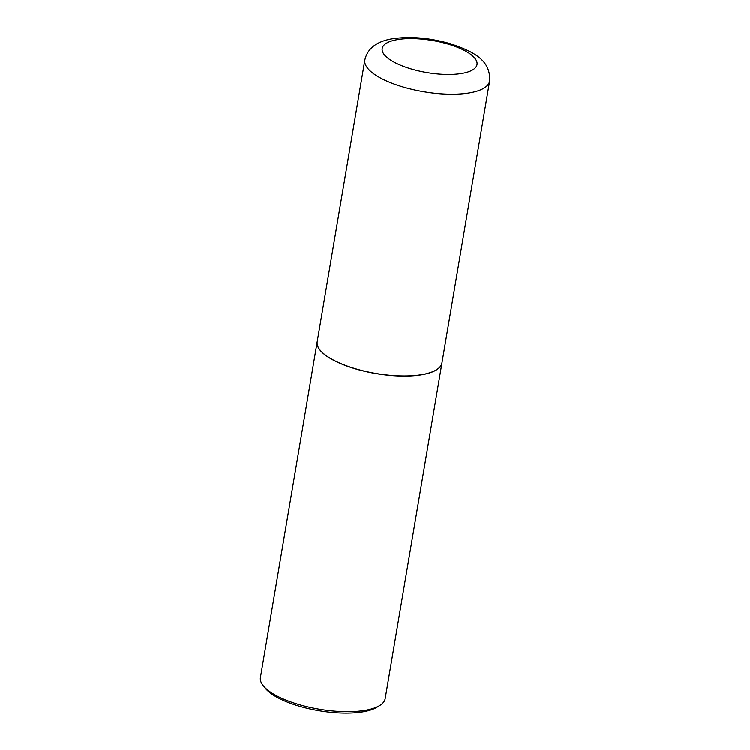 <?xml version="1.0" encoding="UTF-8"?>
<svg xmlns="http://www.w3.org/2000/svg" width="750" height="750" viewBox="0 0 750 750"><rect width="100%" height="100%" fill="white"/><g stroke="black" fill="none" stroke-linecap="round" stroke-linejoin="round"><path stroke-width="1.12" d="M424.069 374.213A63.263 21.431 -170.4 0 1 354.216 368.391A63.263 21.431 -170.4 0 1 317.184 341.784L364.828 60.075A63.263 21.431 -170.4 0 0 401.869 86.681A63.263 21.431 -170.4 0 0 471.713 92.503A63.263 21.431 -170.4 0 0 489.591 81.178L441.947 362.887A63.263 21.431 -170.4 0 1 424.069 374.213M441.938 362.953A63.263 21.431 -170.4 0 1 441.928 363.009A63.263 21.431 -170.4 0 1 402.009 376.059A63.263 21.431 -170.4 0 1 335.691 361.369A63.263 21.431 -170.4 0 1 317.166 341.906A63.263 21.431 -170.4 0 1 317.175 341.85M441.928 363.009L385.172 698.569A63.263 21.431 -170.4 0 1 379.697 705.469A63.263 21.431 -170.4 0 1 278.934 696.928A63.263 21.431 -170.4 0 1 263.306 685.781A63.263 21.431 -170.4 0 1 260.409 677.466L317.166 341.906M379.697 705.469L376.988 707.137A60.694 20.559 -170.4 0 1 280.312 698.944A60.694 20.559 -170.4 0 1 265.322 688.256L263.306 685.781M463.416 73.172A48.084 16.284 -170.4 0 1 396.262 63.319A48.084 16.284 -170.4 0 1 395.766 39.919A48.084 16.284 -170.4 0 1 462.928 49.772A48.084 16.284 -170.4 0 1 463.416 73.172M489.591 81.178C490.903 60.731 474.581 51.909 450.516 43.791C428.766 37.547 408.722 35.991 390.366 39.122C375.787 42.047 367.275 49.031 364.828 60.075"/></g></svg>
